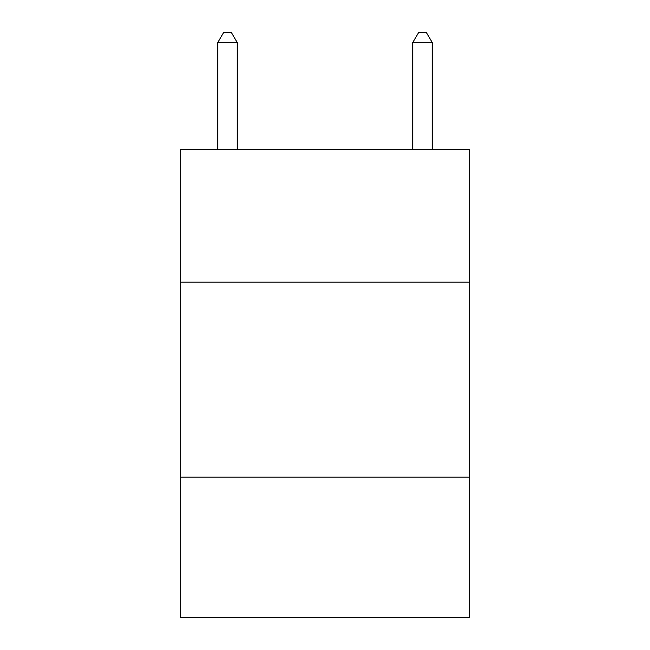 <?xml version="1.0" encoding="UTF-8"?>
<svg xmlns="http://www.w3.org/2000/svg" width="650" height="650" viewBox="0 0 650 650"><rect width="100%" height="100%" fill="white"/><g stroke="black" fill="none" stroke-linecap="round" stroke-linejoin="round"><path stroke-width="0.97" d="M469.3 282.1L469.3 149.5L180.7 149.5L180.7 282.1L469.3 282.1L469.3 617.5L180.7 617.5L180.7 282.1M469.3 477.1L180.7 477.1M432.25 149.5L432.25 42.64L412.75 42.64L412.75 149.5M412.75 42.64L418.6 32.5L426.4 32.5L432.25 42.64M237.25 149.5L237.25 42.64L217.75 42.64L217.75 149.5M217.75 42.64L223.6 32.5L231.4 32.5L237.25 42.64"/></g></svg>
